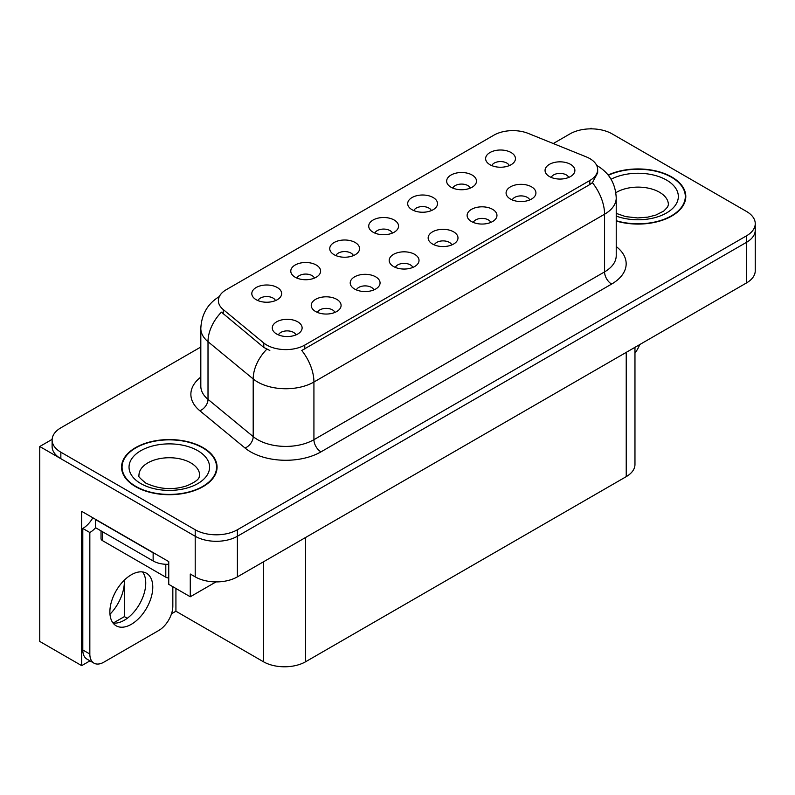 <?xml version="1.0" encoding="UTF-8"?>
<svg xmlns="http://www.w3.org/2000/svg" width="795" height="795" viewBox="0 0 795 795"><rect width="100%" height="100%" fill="white"/><g stroke="black" fill="none" stroke-linecap="round" stroke-linejoin="round"><path stroke-width="1.19" d="M568.703 177.434A8.954 5.168 0 0 0 566.298 174.91A8.954 5.168 0 0 0 557.484 173.598A8.954 5.168 0 0 0 551.243 177.434M570.522 164.356A14.916 8.616 0 0 0 551.402 163.392A14.916 8.616 0 0 0 546.463 174.095A14.916 8.616 0 0 0 549.424 176.54A14.916 8.616 0 0 0 573.483 174.095A14.916 8.616 0 0 0 570.522 164.356M431.337 210.605A8.954 5.168 0 0 0 428.932 208.091A8.954 5.168 0 0 0 420.108 206.78A8.954 5.168 0 0 0 413.867 210.605M433.156 197.528A14.916 8.616 0 0 0 414.036 196.574A14.916 8.616 0 0 0 409.087 207.276A14.916 8.616 0 0 0 412.048 209.711A14.916 8.616 0 0 0 436.117 207.276A14.916 8.616 0 0 0 433.156 197.528M470.302 188.107A8.954 5.168 0 0 0 467.897 185.593A8.954 5.168 0 0 0 459.083 184.281A8.954 5.168 0 0 0 452.832 188.107M472.121 175.029A14.916 8.616 0 0 0 453.001 174.075A14.916 8.616 0 0 0 448.062 184.778A14.916 8.616 0 0 0 451.013 187.213A14.916 8.616 0 0 0 475.082 184.778A14.916 8.616 0 0 0 472.121 175.029M314.432 278.101A8.954 5.168 0 0 0 312.028 275.587A8.954 5.168 0 0 0 303.213 274.275A8.954 5.168 0 0 0 296.962 278.101M316.251 265.023A14.916 8.616 0 0 0 297.131 264.059A14.916 8.616 0 0 0 292.192 274.772A14.916 8.616 0 0 0 295.144 277.207A14.916 8.616 0 0 0 319.212 274.772A14.916 8.616 0 0 0 316.251 265.023M412.834 267.418A8.954 5.168 0 0 0 410.429 264.904A8.954 5.168 0 0 0 401.614 263.592A8.954 5.168 0 0 0 395.373 267.418M414.652 254.34A14.916 8.616 0 0 0 395.532 253.386A14.916 8.616 0 0 0 390.593 264.089A14.916 8.616 0 0 0 393.555 266.524A14.916 8.616 0 0 0 417.614 264.089A14.916 8.616 0 0 0 414.652 254.34M334.904 312.415A8.954 5.168 0 0 0 332.499 309.901A8.954 5.168 0 0 0 323.674 308.589A8.954 5.168 0 0 0 317.434 312.415M336.722 299.337A14.916 8.616 0 0 0 317.603 298.373A14.916 8.616 0 0 0 312.654 309.086A14.916 8.616 0 0 0 315.615 311.521A14.916 8.616 0 0 0 339.684 309.086A14.916 8.616 0 0 0 336.722 299.337M509.267 165.608A8.954 5.168 0 0 0 506.862 163.094A8.954 5.168 0 0 0 498.048 161.783A8.954 5.168 0 0 0 491.807 165.608M511.086 152.531A14.916 8.616 0 0 0 491.966 151.577A14.916 8.616 0 0 0 487.027 162.279A14.916 8.616 0 0 0 489.988 164.714A14.916 8.616 0 0 0 514.047 162.279A14.916 8.616 0 0 0 511.086 152.531M451.798 244.92A8.954 5.168 0 0 0 449.404 242.405A8.954 5.168 0 0 0 440.579 241.094A8.954 5.168 0 0 0 434.338 244.92M453.617 231.842A14.916 8.616 0 0 0 434.497 230.888A14.916 8.616 0 0 0 429.558 241.591A14.916 8.616 0 0 0 432.52 244.025A14.916 8.616 0 0 0 456.578 241.591A14.916 8.616 0 0 0 453.617 231.842M529.738 199.923A8.954 5.168 0 0 0 527.333 197.408A8.954 5.168 0 0 0 518.519 196.097A8.954 5.168 0 0 0 512.268 199.923M531.557 186.855A14.916 8.616 0 0 0 512.437 185.891A14.916 8.616 0 0 0 507.488 196.594A14.916 8.616 0 0 0 510.45 199.038A14.916 8.616 0 0 0 534.518 196.594A14.916 8.616 0 0 0 531.557 186.855M490.773 222.421A8.954 5.168 0 0 0 488.368 219.907A8.954 5.168 0 0 0 479.544 218.595A8.954 5.168 0 0 0 473.303 222.421M492.592 209.343A14.916 8.616 0 0 0 473.472 208.389A14.916 8.616 0 0 0 468.523 219.092A14.916 8.616 0 0 0 471.485 221.527A14.916 8.616 0 0 0 495.553 219.092A14.916 8.616 0 0 0 492.592 209.343M353.397 255.602A8.954 5.168 0 0 0 350.993 253.088A8.954 5.168 0 0 0 342.178 251.777A8.954 5.168 0 0 0 335.937 255.602M355.216 242.525A14.916 8.616 0 0 0 336.096 241.561A14.916 8.616 0 0 0 331.157 252.273A14.916 8.616 0 0 0 334.119 254.708A14.916 8.616 0 0 0 358.177 252.273A14.916 8.616 0 0 0 355.216 242.525M392.372 233.104A8.954 5.168 0 0 0 389.967 230.59A8.954 5.168 0 0 0 381.143 229.278A8.954 5.168 0 0 0 374.902 233.104M394.181 220.026A14.916 8.616 0 0 0 375.061 219.072A14.916 8.616 0 0 0 370.122 229.775A14.916 8.616 0 0 0 373.084 232.21A14.916 8.616 0 0 0 397.142 229.775A14.916 8.616 0 0 0 394.181 220.026M295.929 334.914A8.954 5.168 0 0 0 293.534 332.399A8.954 5.168 0 0 0 284.709 331.088A8.954 5.168 0 0 0 278.469 334.914M297.747 321.836A14.916 8.616 0 0 0 278.628 320.872A14.916 8.616 0 0 0 273.689 331.585A14.916 8.616 0 0 0 276.65 334.019A14.916 8.616 0 0 0 300.709 331.585A14.916 8.616 0 0 0 297.747 321.836M373.869 289.917A8.954 5.168 0 0 0 371.464 287.402A8.954 5.168 0 0 0 362.649 286.091A8.954 5.168 0 0 0 356.399 289.917M375.687 276.839A14.916 8.616 0 0 0 356.567 275.885A14.916 8.616 0 0 0 351.619 286.588A14.916 8.616 0 0 0 354.58 289.022A14.916 8.616 0 0 0 378.649 286.588A14.916 8.616 0 0 0 375.687 276.839M275.467 300.599A8.954 5.168 0 0 0 273.063 298.075A8.954 5.168 0 0 0 264.238 296.774A8.954 5.168 0 0 0 257.997 300.599M277.286 287.522A14.916 8.616 0 0 0 258.166 286.558A14.916 8.616 0 0 0 253.217 297.27A14.916 8.616 0 0 0 256.179 299.705A14.916 8.616 0 0 0 280.247 297.27A14.916 8.616 0 0 0 277.286 287.522M589.801 158.583A26.861 15.502 0 0 0 586.213 156.853L528.287 133.431A26.861 15.502 0 0 0 493.894 135.17L226.247 289.698A26.861 15.502 0 0 0 218.377 300.659A26.861 15.502 0 0 0 223.236 309.553L263.791 342.993A26.861 15.502 0 0 0 304.783 345.07L589.801 180.515A26.861 15.502 0 0 0 597.661 169.554A26.861 15.502 0 0 0 589.801 158.583M52.132 439.357L39.75 446.512L195.202 536.257A29.842 17.232 0 0 0 237.397 536.257L746.505 242.326A29.842 17.232 0 0 0 755.25 230.143A29.842 17.232 0 0 1 746.505 242.326L237.397 536.257A29.842 17.232 0 0 1 195.202 536.257L60.847 458.695A29.842 17.232 0 0 1 52.112 446.512L52.112 440.013A29.842 17.232 0 0 0 60.847 452.196L195.202 529.758A29.842 17.232 0 0 0 237.397 529.758L746.505 235.827A29.842 17.232 0 0 0 755.25 223.643A29.842 17.232 0 0 0 746.505 211.46L612.16 133.898A29.842 17.232 0 0 0 569.955 133.898L553.27 143.537M592.186 128.86L591.063 128.214L589.93 128.86M89.984 660.844L81.676 665.644L81.676 511.324L168.749 561.598L168.749 584.335L190.273 596.767L190.273 574.02L195.202 576.862A29.842 17.232 0 0 0 237.397 576.862L746.505 282.931A29.842 17.232 0 0 0 755.25 270.747L755.25 223.643M216.002 581.91L190.273 596.767M81.676 665.644L39.75 641.436L39.75 446.512M634.966 347.326L634.966 464.459A29.842 17.232 180 0 1 626.231 476.642L305.628 661.738A29.842 17.232 180 0 1 263.423 661.738L175.924 611.226L175.924 588.479M145.465 587.247L145.465 579.247M175.924 611.226L171.501 613.78M113.198 623.071L124.368 616.622L127.26 618.291M109.978 614.247A31.83 18.374 120 0 0 124.368 581.702L123.364 581.125M124.368 616.622L124.368 581.702M616.224 221.03A47.75 27.567 0 0 0 685.797 196.514A47.75 27.567 0 0 0 671.815 177.027A47.75 27.567 0 0 0 608.135 175.029M203.073 447.645A47.75 27.567 0 0 0 151.04 441.672A47.75 27.567 0 0 0 121.565 467.142A47.75 27.567 0 0 0 135.548 486.629A47.75 27.567 0 0 0 187.59 492.602A47.75 27.567 0 0 0 217.065 467.142A47.75 27.567 0 0 0 203.073 447.645M122.062 469.666A47.75 27.567 0 0 0 121.903 470.392M597.661 169.554L597.661 172.843L592.404 182.671L589.801 184.559L301.762 350.476A34.811 20.104 60 0 1 313.926 382.017A39.79 22.976 180 0 1 257.659 382.017A39.79 22.976 180 0 1 253.198 378.957L208.012 341.691A39.79 22.976 180 0 1 200.817 328.514L200.817 386.181A39.79 22.976 0 0 0 208.012 399.358L253.198 436.614A39.79 22.976 0 0 0 257.659 439.685A39.79 22.976 0 0 0 313.926 439.685L604.568 271.89A39.79 22.976 0 0 0 616.224 255.642L616.224 197.975A39.79 22.976 180 0 1 604.568 214.223A34.811 20.104 -120 0 0 592.404 182.671M269.823 350.476L263.791 347.425L221.427 312.147A34.811 23.284 129.5 0 0 208.012 341.691L208.012 399.358A9.947 6.658 -50.5 0 1 199.863 410.776A49.737 28.719 180 0 1 200.817 377.078M200.817 347.017L60.847 427.829A29.842 17.232 0 0 0 52.112 440.013M216.727 470.392A47.75 27.567 0 0 0 216.568 469.666M685.459 199.764A47.75 27.567 0 0 0 685.3 199.048M639.727 344.583A19.895 11.488 -60 0 1 634.966 353.059M131.334 624.304A30.339 17.52 120 0 0 151.149 597.562A30.339 17.52 120 0 0 146.499 573.255A30.339 17.52 120 0 0 131.334 574.755A30.339 17.52 120 0 0 111.509 601.487A30.339 17.52 120 0 0 116.159 625.804A30.339 17.52 120 0 0 131.334 624.304M142.573 571.943A30.339 17.52 -60 0 1 143.02 596.737A30.339 17.52 -60 0 1 124.298 620.239A30.339 17.52 -60 0 1 113.059 623.051M172.833 586.69L172.833 606.108A19.895 11.488 -60 0 1 158.761 630.475L103.897 662.146A19.895 11.488 -60 0 1 93.949 663.139A19.895 11.488 -60 0 1 89.835 654.027L89.835 532.521L82.799 528.456A19.895 11.488 120 0 0 92.846 517.774M95.619 527.741A19.895 11.488 -60 0 1 89.835 532.521M93.949 663.139L86.913 659.075A19.895 11.488 -60 0 1 82.799 649.962L82.799 528.456M155.77 554.105A19.895 11.488 180 0 1 153.137 552.823L95.46 519.523A19.895 11.488 0 0 0 95.688 519.413M153.137 552.823L153.137 560.952A19.895 11.488 0 0 0 168.749 564.281M95.46 519.523L95.46 527.651L153.137 560.952M608.354 175.298A47.253 27.278 180 0 1 671.457 177.225A47.253 27.278 180 0 1 685.3 196.514A47.253 27.278 180 0 1 616.224 220.712M202.725 447.853A47.253 27.278 180 0 1 216.568 467.142A47.253 27.278 180 0 1 187.391 492.344A47.253 27.278 180 0 1 135.905 486.431A47.253 27.278 180 0 1 122.062 467.142A47.253 27.278 180 0 1 151.229 441.931A47.253 27.278 180 0 1 202.725 447.853M168.749 578.015A4.969 2.872 180 0 1 165.797 577.19L102.495 540.64A4.969 2.872 180 0 1 101.035 538.613L101.035 530.871M746.505 282.931L746.505 235.827M237.397 576.862L237.397 529.758M195.202 576.862L195.202 529.758M305.628 661.738L305.628 537.47M626.231 476.642L626.231 352.374M263.423 661.738L263.423 561.836M223.236 309.553L223.236 313.985M263.791 342.993L263.791 347.425M304.783 345.07L304.783 349.114M589.801 180.515L589.801 184.559M320.961 451.868A9.947 5.744 60 0 1 313.926 439.685L313.926 382.017L604.568 214.223L604.568 271.89A9.947 5.744 60 0 0 611.603 284.073L320.961 451.868A49.737 28.719 180 0 1 250.624 451.868A49.737 28.719 180 0 1 245.049 448.032L199.863 410.776M266.762 349.263A34.811 23.284 129.5 0 0 253.198 378.957L253.198 436.614A9.947 6.658 -50.5 0 1 245.049 448.032M616.224 246.539A49.737 28.719 180 0 1 611.603 284.073M60.847 452.196L60.847 458.695M89.835 654.027L82.799 649.962M616.224 213.378L625.645 216.618L637.64 217.949L647.776 217.144L655.895 215.048L663.765 211.053L667.671 206.978L668.386 204.643A30.339 17.52 0 0 0 659.502 192.251A30.339 17.52 0 0 0 615.837 192.708M611.057 179.253A40.287 23.264 180 0 1 666.538 180.067A40.287 23.264 180 0 1 669.4 211.122A40.287 23.264 180 0 1 616.224 216.071M199.654 475.261A30.339 17.52 0 0 0 190.77 462.879A30.339 17.52 0 0 0 157.698 459.073A30.339 17.52 0 0 0 138.976 475.261C137.406 475.499 139.681 478.113 145.803 483.092C159.606 489.452 173.389 490.316 187.163 485.675C201.602 479.335 198.591 476.752 199.654 475.261M197.796 450.695A40.287 23.264 180 0 1 197.796 483.589A40.287 23.264 180 0 1 140.824 483.589A40.287 23.264 180 0 1 140.824 450.695A40.287 23.264 180 0 1 197.796 450.695M165.797 577.19L165.797 564.281M102.495 540.64L102.495 531.706M616.224 197.975C615.549 183.675 609.258 172.942 597.353 165.797L596.687 165.42M219.678 296.336C207.773 303.481 201.493 314.204 200.817 328.514M685.3 196.514L685.3 200.489M216.568 467.142L216.568 471.107M122.062 467.142L122.062 471.107"/></g></svg>

